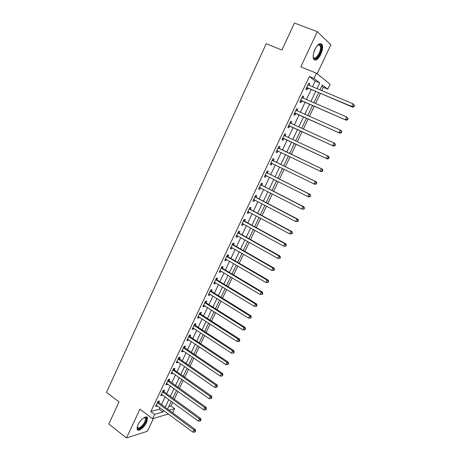 <?xml version="1.0" encoding="UTF-8"?>
<svg xmlns="http://www.w3.org/2000/svg" width="461" height="461" viewBox="0 0 461 461"><rect width="100%" height="100%" fill="white"/><g stroke="black" fill="none" stroke-linecap="round" stroke-linejoin="round"><path stroke-width="0.69" d="M146.673 422.264L147.52 417.891C146.782 414.825 140.351 419.441 137.931 424.863L137.09 429.203C137.879 432.303 144.299 427.589 146.673 422.264M320.798 54.456C322.608 50.33 323.057 47.057 322.147 44.636C320.286 42.366 317.883 43.904 314.955 49.252C313.152 53.39 312.708 56.645 313.607 59.025C315.491 61.301 317.888 59.78 320.798 54.456M168.761 406.602L170.985 405.991L174.604 408.648L172.633 412.751M317.128 73.76L330.9 44.763L317.312 31.676L294.441 23.05L281.942 50.042L266.21 43.732L106.474 392.323L119.036 401.923L108.813 424.005L126.452 437.95L147.376 431.283L153.49 418.404M312.46 86.795L315.197 81.038L309.366 76.52L313.999 78.433L316.471 73.224L330.134 84.248L327.765 89.175L322.354 84.957L319.969 89.947M321.72 90.684L323.322 87.325L327.765 89.175M170.985 405.991L172.702 402.39M174.229 399.197L177.952 391.412M179.462 388.254L183.23 380.371M184.728 377.236L188.543 369.261M190.024 366.155L193.885 358.076M195.36 355.005L199.267 346.828M200.719 343.779L204.678 335.504M206.119 332.49L210.124 324.118M211.553 321.133L215.604 312.65M217.016 309.7L221.119 301.119M222.513 298.192L226.668 289.508M228.051 286.615L232.252 277.827M233.618 274.969L237.87 266.072M239.224 263.243L243.529 254.242M244.866 251.447L249.222 242.336M250.542 239.57L254.95 230.35M256.253 227.625L260.713 218.289M262.004 215.598L266.516 206.153M267.789 203.491L272.359 193.937M273.609 191.309L278.237 181.64M279.475 179.052L284.155 169.262M285.371 166.709L290.107 156.803M291.312 154.291L296.089 144.293M297.31 141.746L302.099 131.725M303.35 129.103L308.144 119.076M309.435 116.379L314.235 106.341M315.555 103.575L320.36 93.52M323.322 87.325L321.79 86.138M309.366 76.52L150.845 411.546L159.241 409.23L159.961 407.703M161.483 404.504L165.124 396.846M166.628 393.677L170.316 385.926M171.809 382.78L175.537 374.937M177.018 371.82L180.793 363.879M182.256 360.79L186.077 352.751M187.535 349.692L191.396 341.555M192.836 338.524L196.749 330.295M198.178 327.293L202.137 318.96M203.549 315.987L207.554 307.556M208.954 304.612L213.011 296.077M214.394 293.167L218.497 284.529M219.862 281.654L224.017 272.906M225.371 270.065L229.578 261.214M230.915 258.402L235.168 249.447M236.493 246.664L240.798 237.599M242.1 234.856L246.462 225.683M247.753 222.968L252.161 213.685M253.435 211.011L257.901 201.613M259.157 198.973L263.675 189.465M264.914 186.855L269.483 177.237M270.705 174.661L275.332 164.929M276.537 162.393L281.222 152.539M282.409 150.038L287.128 140.098M288.332 137.568L293.069 127.605M294.308 125L299.045 115.025M300.318 112.346L305.061 102.365M306.369 99.616L311.117 89.618M309.066 85.371L309.786 83.844L308.801 83.113L305.891 89.261L306.882 89.976L307.666 88.316M302.998 98.164L303.741 96.591L302.744 95.905L299.846 102.014L300.854 102.682L301.638 101.034M296.976 110.871L297.743 109.257L296.723 108.612L293.841 114.685L294.873 115.302L295.651 113.665M291 123.467L291.773 121.837L290.735 121.237L287.883 127.271L288.926 127.841L289.698 126.216M285.082 135.955L285.849 134.33L284.794 133.782L281.953 139.775L283.019 140.3L283.786 138.686M279.199 148.361L279.96 146.748L278.888 146.241L276.07 152.199L277.147 152.677L277.908 151.075M273.356 160.687L274.111 159.085L273.021 158.624L270.221 164.542L271.316 164.98L272.076 163.384M267.547 172.933L268.302 171.342L267.196 170.927L264.412 176.805L265.524 177.197L266.274 175.618M261.779 185.103L262.528 183.524L261.404 183.15L258.638 188.987L259.768 189.338L260.488 187.823M256.045 197.193L256.789 195.625L255.648 195.291L252.899 201.094L254.046 201.405L254.737 199.947M250.346 209.208L251.084 207.646L249.931 207.358L247.2 213.126L248.364 213.391L249.026 211.997M244.687 221.147L245.419 219.597L244.249 219.35L241.535 225.077L242.716 225.302L243.345 223.971M239.063 233.007L239.789 231.468L238.608 231.261L235.911 236.954L237.104 237.138L237.709 235.865M233.473 244.797L234.2 243.264L232.995 243.103L230.316 248.756L231.526 248.9L232.102 247.684M227.918 256.506L228.639 254.991L227.423 254.864L224.761 260.488L225.982 260.592L226.535 259.434M222.398 268.146L223.118 266.637L221.885 266.556L219.24 272.14L220.479 272.203L220.998 271.103M216.912 279.718L217.627 278.214L216.382 278.173L213.754 283.722L215.005 283.745L215.5 282.702M211.466 291.214L212.169 289.721L210.913 289.715L208.297 295.23L209.565 295.219L210.032 294.227M206.05 302.635L206.753 301.154L205.473 301.189L202.88 306.669L204.16 306.617L204.603 305.683M200.662 313.987L201.365 312.518L200.074 312.587L197.492 318.032L198.789 317.946L199.204 317.064M195.314 325.276L196.006 323.806L194.703 323.916L192.139 329.333L193.447 329.206L193.839 328.382M189.995 336.49L190.687 335.032L189.373 335.176L186.82 340.558L188.146 340.397L188.509 339.624M184.711 347.634L185.397 346.188L184.066 346.367L181.536 351.714L182.873 351.518L183.213 350.798M179.462 358.71L180.142 357.275L178.799 357.488L176.281 362.807L177.629 362.571L177.946 361.902M174.241 369.722L174.915 368.293L173.561 368.546L171.06 373.825L172.42 373.554L172.714 372.943M169.049 380.665L169.723 379.242L168.357 379.53L165.868 384.779L167.245 384.474L167.51 383.909M163.891 391.539L164.56 390.127L163.182 390.45L160.71 395.671L162.093 395.331L162.341 394.818M158.768 402.349L159.431 400.949L158.037 401.306L155.582 406.493L156.982 406.118L157.201 405.651M168.455 414.013L152.522 418.686L139.965 409.184L126.452 437.95M152.522 418.686L154.579 414.353L162.923 411.973L163.655 410.446M150.845 411.546L154.579 414.353M317.312 31.676L300.797 66.828L316.471 73.224M169.181 410.192L174.604 408.648M318.614 92.788L313.82 102.826M312.5 105.592L307.712 115.619M306.427 118.31L301.644 128.331M300.393 130.947L295.616 140.957M294.4 143.504L289.629 153.49M288.43 155.997L283.705 165.897M282.489 168.444L277.816 178.223M276.583 180.804L271.967 190.474M270.716 193.09L266.158 202.638M264.891 205.295L260.384 214.734M259.099 217.419L254.651 226.743M253.348 229.469L248.946 238.683M247.632 241.443L243.281 250.542M241.95 253.337L237.657 262.332M236.309 265.156L232.062 274.041M230.696 276.9L226.507 285.682M225.124 288.569L220.98 297.247M219.586 300.169L215.494 308.737M214.083 311.688L210.043 320.159M208.614 323.144L204.621 331.511M203.18 334.525L199.233 342.788M197.781 345.831L193.879 354.002M192.416 357.073L188.561 365.141M187.08 368.241L183.271 376.216M181.778 379.345L178.015 387.217M176.511 390.375L172.794 398.16M171.273 401.341L167.602 409.028M317.001 88.702L319.75 82.922L313.999 78.433M165.182 407.236L168.841 399.566M170.357 396.385L174.056 388.617M175.56 385.465L179.306 377.599M180.798 374.476L184.59 366.518M186.065 363.418L189.909 355.362M191.367 352.296L195.257 344.142M196.703 341.105L200.639 332.848M202.068 329.84L206.05 321.49M207.473 318.511L211.501 310.051M212.907 307.107L216.987 298.549M218.376 295.634L222.502 286.973M223.879 284.085L228.057 275.321M229.417 272.468L233.641 263.594M234.989 260.776L239.265 251.798M240.596 249.009L244.924 239.922M246.237 237.167L250.623 227.97M251.919 225.25L256.356 215.944M257.636 213.259L262.125 203.837M263.387 201.186L267.927 191.655M269.178 189.039L273.776 179.392M275.004 176.817L279.654 167.049M280.87 164.508L285.578 154.631M286.771 152.124L291.519 142.155M292.735 139.614L297.495 129.627M298.74 127.011L303.505 117.013M304.784 114.328L309.556 104.313M310.87 101.558L315.647 91.532M315.197 81.038L319.75 82.922M159.241 409.23L162.923 411.973M308.674 83.383L309.786 83.844M302.641 96.119L303.741 96.591M296.642 108.773L297.743 109.257M290.689 121.341L291.773 121.837M284.771 133.828L285.849 134.33M276.081 152.165L277.147 152.677M270.261 164.456L271.316 164.98M264.476 176.667L265.524 177.197M258.725 188.803L259.768 189.338M253.014 200.858L254.046 201.405M247.338 212.838L248.364 213.391M241.697 224.743L242.716 225.302M236.09 236.568L237.104 237.138M230.523 248.323L231.526 248.9M224.991 260.004L225.982 260.592M219.488 271.615L220.479 272.203M214.025 283.146L215.005 283.745M208.591 294.614L209.565 295.219M203.192 306.006L204.16 306.617M197.827 317.324L198.789 317.946M192.496 328.578L193.447 329.206M187.201 339.763L188.146 340.397M181.934 350.879L182.873 351.518M176.701 361.925L177.629 362.571M171.498 372.903L172.42 373.554M166.323 383.817L167.245 384.474M161.183 394.662L162.093 395.331M156.077 405.444L156.982 406.118M307.193 87.665L352.613 107.136L351.755 106.456L306.68 87.596M353.668 106.405L351.755 106.456L353.04 103.823L354.526 105.627L354.181 105.35L353.668 106.405L354.008 106.675L354.526 105.627M308.011 84.778L353.04 103.823L354.181 105.35M308.184 88.379L306.323 88.351M308.127 84.542L308.761 85.245M352.613 107.136L354.008 106.675M301.142 100.429L346.228 120.212L300.63 100.36M347.26 119.537L345.352 119.589L346.632 116.967L348.118 118.742L347.767 118.489L347.26 119.537L347.606 119.785L348.118 118.742M301.955 97.559L346.632 116.967L347.767 118.489M302.151 101.103L300.301 101.051M302.093 97.271L302.819 98.084M346.228 120.212L347.606 119.785M295.132 113.112L339.89 133.2L294.625 113.037M340.892 132.572L338.991 132.624L340.258 130.025L341.157 130.613L341.757 131.765L341.399 131.535L340.892 132.572L341.249 132.808L341.757 131.765M295.939 110.26L340.258 130.025L341.399 131.535M296.158 113.74L294.32 113.671M296.1 109.92L296.913 110.842M339.89 133.2L341.249 132.808M289.156 125.715L333.591 146.102L288.655 125.634M334.565 145.526L332.675 145.578L333.937 142.996L334.847 143.532L335.435 144.708L335.072 144.495L334.565 145.526L334.934 145.739L335.435 144.708M289.963 122.874L333.937 142.996L335.072 144.495M290.2 126.297L288.379 126.21M290.148 122.482L291.047 123.519M333.591 146.102L334.934 145.739M283.227 138.237L327.339 158.918L282.726 138.15M328.284 158.394L326.4 158.44L327.65 155.876L328.584 156.365L329.16 157.558L328.785 157.368L328.284 158.394L328.658 158.584L329.16 157.558M284.022 135.407L327.65 155.876L328.785 157.368M284.287 138.767L282.478 138.669M284.235 134.964L285.232 136.122M327.339 158.918L328.658 158.584M317.692 45.109L319.381 44.36C320.43 44.371 321.046 45.184 321.236 46.809C322.106 53.292 313.976 63.255 313.14 56.674M313.169 56.853L313.296 57.147C314.955 61.134 321.231 52.249 320.487 46.987L320.13 45.627L318.764 44.723L317.836 44.999M314.189 59.797C317.26 60.777 322.544 51.315 321.836 46.106L321.398 44.4L320.62 43.507M144.281 417.539L145.515 417.453C146.638 417.971 146.644 419.487 145.532 422.005C143.192 427.289 136.744 431.248 137.13 427.082M137.142 427.036L137.217 427.364C139.141 428.891 141.706 427.042 144.898 421.815L145.572 418.311L144.241 417.562M137.251 429.56C140.138 429.687 143.083 427.117 146.079 421.838L146.921 417.493L146.65 417.003M322.429 171.342L322.925 170.328L322.544 170.149L322.049 171.169L322.429 171.342L321.127 171.653L276.831 150.586M322.049 171.169L320.165 171.221L321.409 168.668L322.366 169.112L279.579 148.69L278.358 147.364M278.127 147.86L321.409 168.668L322.544 170.149M278.214 151.099L276.612 151.047M322.925 170.328L322.366 169.112M316.234 184.02L316.73 183.005L316.344 182.85L315.848 183.864L316.234 184.02L314.949 184.296L313.976 183.91L270.982 162.94M315.848 183.864L313.976 183.91L315.209 181.38L316.183 181.772L273.73 161.022L272.52 159.685M272.261 160.232L315.209 181.38L316.344 182.85M272.197 163.384L270.786 163.344M316.73 183.005L316.183 181.772M310.086 196.611L310.581 195.602L310.184 195.464L309.694 196.472L310.086 196.611L308.818 196.859L307.827 196.519L265.167 175.215M309.694 196.472L307.827 196.519L309.054 194.006L310.046 194.352L267.922 173.267L266.723 171.924M266.441 172.523L309.054 194.006L310.184 195.464M266.256 175.612L265 175.56M310.581 195.602L310.046 194.352M303.978 209.115L304.467 208.118L304.064 207.997L303.574 209L303.978 209.115L301.713 209.046L259.387 187.408M303.574 209L301.713 209.046L302.935 206.545L303.943 206.851L262.148 185.443L260.961 184.089M260.655 184.734L302.935 206.545L304.064 207.997M260.356 187.76L259.243 187.702M304.467 208.118L303.943 206.851M297.91 221.539L298.394 220.548L297.985 220.45L297.501 221.441L297.91 221.539L295.645 221.487L253.648 199.527M297.501 221.441L295.645 221.487L296.855 219.004L297.887 219.263L256.414 197.533L255.233 196.179M254.904 196.87L296.855 219.004L297.985 220.45M254.495 199.82L253.533 199.769M298.394 220.548L297.887 219.263M291.882 233.883L292.366 232.897L291.946 232.817L291.467 233.802L291.882 233.883L289.617 233.848L247.943 211.564M291.467 233.802L289.617 233.848L290.822 231.382L291.865 231.595L250.715 209.553L249.539 208.188M249.194 208.925L290.822 231.382L291.946 232.817M248.669 211.806L247.851 211.755M292.366 232.897L291.865 231.595M285.895 246.145L286.373 245.166L285.947 245.102L285.468 246.082L285.895 246.145L283.63 246.128L242.273 223.527M285.468 246.082L283.63 246.128L284.823 243.679L285.889 243.846L245.05 221.493L243.886 220.122M243.517 220.905L284.823 243.679L285.947 245.102M242.884 223.718L242.209 223.666M286.373 245.166L285.889 243.846M279.948 258.327L280.421 257.353L279.988 257.307L279.516 258.281L279.948 258.327L277.678 258.327L236.643 235.415M279.516 258.281L277.678 258.327L278.865 255.89L279.948 256.016L239.42 233.358L238.268 231.975M237.876 232.811L278.865 255.89L279.988 257.307M237.138 235.542L236.602 235.496M280.421 257.353L279.948 256.016M274.036 270.428L274.508 269.46L274.07 269.431L273.598 270.4L274.036 270.428L271.765 270.446L231.042 247.229M273.598 270.4L271.765 270.446L272.947 268.025L274.047 268.106L233.831 245.148L232.684 243.76M232.269 244.635L272.947 268.025L274.07 269.431M231.405 247.298L231.03 247.257M274.508 269.46L274.047 268.106M268.164 282.449L268.63 281.492L268.187 281.475L267.72 282.437L268.164 282.449L265.893 282.484L225.481 258.961M267.72 282.437L265.893 282.484L267.063 280.081L268.181 280.121L228.276 256.863L227.14 255.469M226.703 256.391L267.063 280.081L268.187 281.475M268.63 281.492L268.181 280.121M262.332 294.395L262.793 293.444L262.344 293.444L261.877 294.4L262.332 294.395L260.062 294.446L219.955 270.63M261.877 294.4L260.062 294.446L261.226 292.061L262.355 292.055L222.749 268.504L221.626 267.103M221.165 268.072L261.226 292.061L262.344 293.444M262.793 293.444L262.355 292.055M215.667 279.677L255.417 303.96L254.265 306.329L214.463 282.218M216.146 278.669L217.264 280.075L256.57 303.914L255.417 303.96L256.535 305.338L256.074 306.283L256.535 306.265L256.996 305.32L256.535 305.338M256.996 305.32L256.57 303.914M254.265 306.329L256.074 306.283M210.204 291.214L249.649 315.785L248.502 318.136L209.006 293.738M210.7 290.159L211.812 291.571L250.819 315.699L249.649 315.785L250.767 317.151L250.306 318.096L250.772 318.055L251.233 317.116L250.767 317.151M251.233 317.116L250.819 315.699M248.502 318.136L250.306 318.096M204.77 302.675L243.921 327.529L242.78 329.869L203.583 305.182M205.289 301.58L206.39 302.998L245.102 327.408L243.921 327.529L245.039 328.889L244.578 329.828L245.05 329.771L245.506 328.837L245.039 328.889M245.506 328.837L245.102 327.408M242.78 329.869L244.578 329.828M199.377 314.068L238.228 339.204L237.092 341.526L198.19 316.557M199.913 312.927L201.008 314.356L239.426 339.037L238.228 339.204L239.34 340.552L238.884 341.486L239.368 341.417L239.818 340.489L239.34 340.552M239.818 340.489L239.426 339.037M237.092 341.526L238.884 341.486M194.012 325.385L232.569 350.798L231.445 353.109L192.836 327.863M194.571 324.21L195.654 325.639L233.785 350.596L232.569 350.798L233.681 352.141L233.231 353.068L233.715 352.982L234.165 352.06L233.681 352.141M234.165 352.06L233.785 350.596M231.445 353.109L233.231 353.068M188.682 336.639L226.95 362.323L225.832 364.622L187.512 339.1M189.258 335.418L190.335 336.858L228.178 362.081L226.95 362.323L228.062 363.66L227.613 364.576L228.103 364.478L228.552 363.562L228.062 363.66M228.552 363.562L228.178 362.081M225.832 364.622L227.613 364.576M183.38 347.819L221.366 373.773L220.249 376.055L182.222 350.268M183.979 346.557L185.045 348.003L222.605 373.496L221.366 373.773L222.473 375.098L222.029 376.015L222.968 374.989L222.473 375.098M222.968 374.989L222.605 373.496M220.249 376.055L222.029 376.015M178.113 358.935L215.811 385.154L214.711 387.419L176.961 361.366M178.73 357.632L179.79 359.084L217.073 384.837L215.811 385.154L216.924 386.474L216.48 387.378L217.425 386.341L216.924 386.474M217.425 386.341L217.073 384.837M214.711 387.419L216.48 387.378M172.881 369.976L210.297 396.46L209.202 398.713L171.734 372.396M173.515 368.639L174.569 370.097L211.57 396.103L210.297 396.46L211.403 397.768L210.965 398.673L211.91 397.624L211.403 397.768M211.91 397.624L211.57 396.103M209.202 398.713L210.965 398.673M167.683 380.959L204.817 407.697L203.727 409.933L166.542 383.362M168.334 379.576L169.377 381.04L206.107 407.305L204.817 407.697L205.923 408.999L205.485 409.892L205.998 409.731L206.436 408.838L205.923 408.999M206.436 408.838L206.107 407.305M203.727 409.933L205.485 409.892M162.508 391.867L199.371 418.859L198.288 421.083L161.379 394.259M163.182 390.45L164.22 391.919L200.673 418.432L199.371 418.859L200.477 420.155L200.039 421.043L200.558 420.87L200.996 419.983L200.477 420.155M200.996 419.983L200.673 418.432M198.288 421.083L200.039 421.043M157.374 402.712L193.96 429.957L192.882 432.164L156.244 405.086M158.083 401.295L159.091 402.73L195.274 429.491L193.96 429.957L195.061 431.242L194.628 432.124L195.153 431.94L195.585 431.052L195.061 431.242M195.585 431.052L195.274 429.491M192.882 432.164L194.628 432.124M306.819 87.59L307.81 88.31M302.047 97.663L302.404 97.905M300.768 100.36L301.776 101.028M296.031 110.363L296.521 110.669M294.763 113.037L295.789 113.665M290.05 122.978L290.833 123.421M288.793 125.634L289.836 126.216M284.114 135.511L285.169 136.053M282.858 138.15L283.918 138.686M315.641 47.927L313.549 53.234M278.214 147.964L279.285 148.459M278.507 148.194L279.579 148.69M276.969 150.586L278.046 151.075M272.347 160.336L273.442 160.791M272.641 160.566L273.73 161.022M271.114 162.94L272.151 163.361M266.527 172.627L267.634 173.036M266.815 172.858L267.922 173.267M265.3 175.215L265.916 175.439M260.736 184.838L261.86 185.207M261.024 185.074L262.148 185.443M259.52 187.414L259.964 187.552M254.991 196.974L256.126 197.296M255.273 197.21L256.414 197.533M253.775 199.532L254.126 199.625M249.274 209.029L250.432 209.311M249.557 209.271L250.715 209.553M243.598 221.009L244.768 221.251M243.881 221.251L245.05 221.493M237.957 232.914L239.144 233.116M238.233 233.157L239.42 233.358M232.35 244.745L233.554 244.9M232.626 244.987L233.831 245.148M226.783 256.5L227.999 256.616M227.054 256.748L228.276 256.863M221.245 268.181L222.479 268.256M221.522 268.429L222.749 268.504M215.748 279.787L216.993 279.827M216.019 280.034L217.264 280.075M210.279 291.323L211.541 291.323M210.55 291.571L211.812 291.571M204.851 302.785L206.125 302.744M205.116 303.038L206.39 302.998M199.452 314.177L200.742 314.102M199.717 314.431L201.008 314.356M194.087 325.501L195.389 325.385M194.352 325.754L195.654 325.639M188.756 336.749L190.07 336.599M189.016 337.008L190.335 336.858M183.455 347.934L184.786 347.744M183.714 348.193L185.045 348.003M178.194 359.044L179.536 358.825M178.447 359.309L179.79 359.084M172.956 370.091L174.316 369.831M173.209 370.356L174.569 370.097M167.752 381.068L169.124 380.774M168.006 381.333L169.377 381.04M162.583 391.983L163.966 391.654M162.837 392.248L164.22 391.919M157.443 402.828L158.838 402.465M157.697 403.098L159.091 402.73M318.764 44.723L319.381 44.36M318.142 44.861L320.13 45.627M144.483 417.482L145.572 418.311M144.887 417.603L145.515 417.453"/></g></svg>
